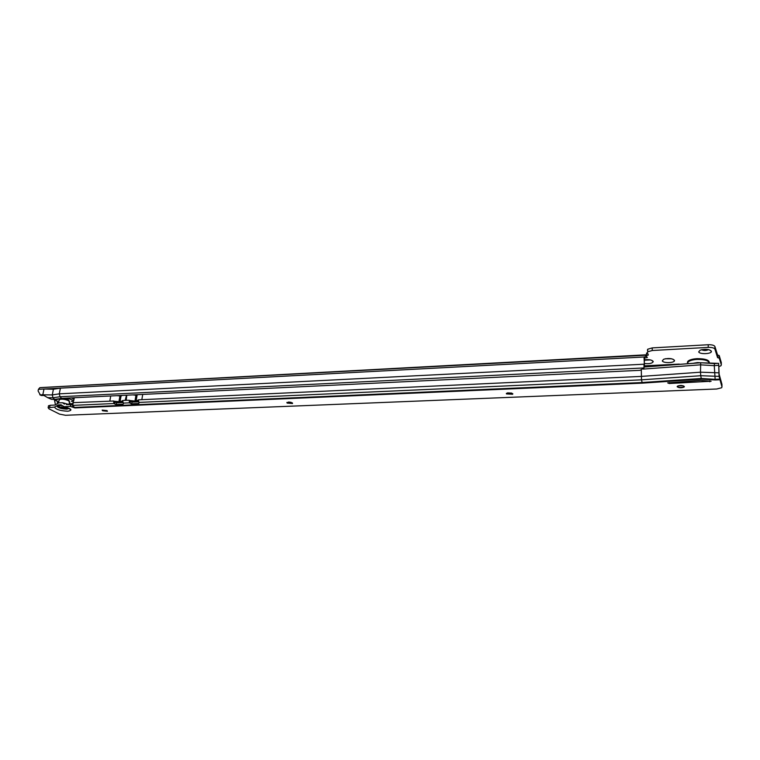 <?xml version="1.0" encoding="UTF-8"?>
<svg xmlns="http://www.w3.org/2000/svg" width="760" height="760" viewBox="0 0 760 760"><rect width="100%" height="100%" fill="white"/><g stroke="black" fill="none" stroke-linecap="round" stroke-linejoin="round"><path stroke-width="1.14" d="M644.508 359.784C648.869 359.337 651.747 359.86 653.135 361.361L653.201 361.703C652.203 363.394 649.297 363.992 644.461 363.498M644.508 360.221L650.436 359.926M674.433 360.259L674.49 360.572C674.7 363.062 663.081 363.346 662.321 360.886L663.632 359.252C668.524 358.007 672.125 358.34 674.433 360.259M665.067 358.805L671.688 358.796M711.369 351.167L711.408 351.433C711.626 354.084 699.304 354.483 698.716 351.851L700.188 350.151C705.375 348.812 709.108 349.153 711.369 351.167M701.528 349.714C703.864 350.769 706.183 350.731 708.51 349.609M644.508 359.898L650.038 359.851M665.466 358.729L671.289 358.72M701.908 349.638L708.13 349.534M44.745 395.418L40.451 395.077M644.442 365.209L644.053 357.922L646.351 355.176L646.674 357.637L644.803 357.96L644.518 358.91L644.014 367.945L640.005 370.31L61.607 398.354L60.002 396.729L59.289 393.841L52.288 394.915L42.826 394.82L47.661 397.641L53 397.784L52.288 394.915L53.399 389.234L60.392 388.141L43.985 389.015L53.399 389.234M40.413 394.962L42.854 394.677L43.985 389.015L38.428 389.31L38.095 390.963L40.299 394.877M41.496 395.513L40.688 394.915M44.061 395.409L42.075 395.504M643.976 364.211L59.289 393.841L60.392 388.141L644.337 356.972L644.803 357.96M57.57 401.651L57.304 403.056M54.52 400.14L55.347 404.349M115.206 402.173L116.555 402.116M130.758 401.47L132.572 401.384M719.045 366.605L721.003 365.693L721.316 364.819L719.245 358.15L717.582 357.627L714.922 349.144C714.153 347.899 711.93 347.32 708.234 347.396L652.222 350.512L647.681 351.813L647.396 352.849L648.289 354.787L646.513 355.651L646.959 357.561M646.674 357.637L647.378 357.485M646.522 354.787L42.351 387.495L39.843 387.666L38.428 389.31M646.513 355.651L646.551 353.067L647.434 352.934M647.425 350.246L647.71 349.21L652.251 347.899L708.216 344.736C711.911 344.651 714.134 345.24 714.894 346.484L717.554 355.005L719.216 355.537L721.297 362.624M646.351 355.176L39.843 387.666M47.661 397.641L51.414 399.304L54.615 399.389L53 397.784L60.002 396.729L644.014 367.945L643.976 364.382M54.615 399.389L61.607 398.354M699.133 362.862L695.029 363.166M678.195 385.823L683.344 385.823M684.332 386.479C682.394 385.263 680.077 385.177 677.378 386.232L677.198 386.783C679.145 387.99 681.463 388.075 684.152 387.02L684.332 386.479L683.611 387.011C680.741 387.714 678.604 387.534 677.207 386.46M507.481 392.873L511.774 393.11M512.81 393.803L506.378 393.452M288.505 402.021L291.156 402.344M292.267 403.417L286.872 402.467M107.284 411.141L102.153 410.106L102.59 410.78L107.454 411.274L107.027 410.59L102.163 410.096M66.291 404.548L72.656 404.624M48.459 406.077L50.075 405.279L54.938 405.061L58.767 402.866L62.548 402.752L64.419 404.101M64.125 406.676L61.056 404.785L58.216 404.928L54.539 407.103C55.87 409.488 60.306 410.865 67.83 411.217C72.922 410.324 71.687 408.804 64.125 406.676L70.376 406.401L74.85 407.93L72.409 404.899L74.394 397.727M506.454 393.908L512.667 394.269L512.725 393.651L506.502 393.291L506.454 393.908M287.118 403.075L292.543 403.522L292.353 402.857L286.928 402.401L287.118 403.075M711.122 381.235L700.596 380.437L667.679 382.888L669.237 383.515L711.122 381.235M54.539 407.103L48.136 407.702L48.963 408.823L59.536 414.115L65.531 415.283L716.746 389.006L721.649 387.752L721.971 386.935L721.943 384.322L719.15 374.262L718.732 365.284L714.267 365.665L715.188 379.962L701.394 379.116L642.323 383.144L74.831 407.93M721.971 386.935L719.064 376.361L718.732 365.446M641.297 370.015L641.506 379.838L138.975 402.41L138.254 399.865L141.388 399.722M714.457 363.574L700.701 362.748L700.482 372.2L641.202 376.409L141.835 399.693L142.718 394.421M138.12 394.697L133.294 394.924M122.027 395.476L117.268 395.703M701.394 379.116L701.242 378.48L642.124 382.527L641.506 379.838L700.758 375.715L701.242 378.48L715.046 379.325L719.501 379.135L719.596 377.036M122.968 402.543L116.622 402.828L114.883 401.717L113.658 402.382L114.37 403.826L115.805 404.51L123.101 404.177L123.5 403.417L122.55 400.587L125.6 400.254L129.333 400.273L129.713 402.828L131.375 403.816L138.776 403.484L138.975 402.41M129.228 401.669L130.435 401.005L132.173 402.125L138.671 401.84M74.299 407.455L642.124 382.527L642.323 383.144M129.333 400.273L130.435 401.005M110.247 401.156L113.762 400.995L113.658 402.382M113.762 400.995L114.883 401.717M72.665 405.337L72.418 406.676M72.96 404.301L72.409 404.899M643.159 369.094L700.454 364.838L714.267 365.665L714.486 363.565L718.646 363.356L718.732 365.284M644.005 367.004L700.701 362.748L718.628 363.375M129.675 400.482L134.957 401.09L135.945 395.305L138.282 394.63M134.957 401.09L138.301 400.14M122.578 400.786L120.023 401.774L121.03 396.026L122.189 395.409M125.181 400.463L126.473 395.209M126.236 400.416L126.749 395.19M135.945 395.305L132.962 394.896M121.03 396.026L116.936 395.666M109.811 401.175L73.388 402.648M120.023 401.774L114.199 401.251M122.778 401.916L118.769 402.43L115.054 401.964M130.568 401.204L138.519 401.365M718.808 372.827L700.482 372.2L700.758 375.715L719.064 376.361L719.15 374.262M700.653 362.767L644.005 367.023M69.388 402.772L69.939 403.123L69.35 403.19M72.827 401.413L71.392 401.27L72.827 401.413M68.048 398.905L66.595 398.753L68.048 398.905M57.209 399.427L55.765 399.276L57.209 399.427M57.351 399.646L55.784 399.266M72.979 401.536L71.402 401.261M68.191 399.123L66.605 398.743M69.939 403.123L69.359 403.085M59.09 400.064L59.289 399.599C61.664 398.829 64.714 399.171 68.438 400.634L69.416 401.935L69.094 404.415M61.503 405.194L58.624 405.973M61.674 405.517L58.681 405.906L59.517 407.084L65.208 408.358L67.688 407.769M64.619 407.351L65.037 407.731L64.258 408.044L61.455 407.493L61.285 406.875L64.619 407.351M687.781 363.498L687.743 361.437C689.234 359.908 692.322 358.976 697.015 358.653C705.394 358.663 709.479 360.078 709.27 362.89C709.526 360.078 705.442 358.653 697.015 358.644C690.118 359.271 686.954 360.762 687.505 363.128M687.639 363.726L687.914 362.149C689.377 360.648 692.426 359.736 697.043 359.423C704.786 359.385 708.852 360.658 709.232 363.251M692.93 363.327L697.414 362.577L702.126 362.834M644.157 365.94L679.288 364.097M644.186 365.854L679.26 364.097M644.518 358.91L644.053 357.922M646.608 355.841L646.693 357.589M721.316 364.819L721.288 362.235M719.245 358.15L719.216 355.537M652.222 350.512L652.251 347.899M708.234 347.396L708.216 344.736M714.922 349.144L714.894 346.484M717.582 357.627L717.554 355.005M717.716 357.713L717.687 355.091M719.112 358.065L719.083 355.452M44.166 395.086L42.911 394.82M57.218 405.945C58.957 407.55 62.159 408.424 66.832 408.566L68.713 408.215M57.323 405.849C58.976 407.445 62.13 408.32 66.785 408.462L68.571 408.148M56.886 406.201C58.225 407.94 61.541 408.918 66.832 409.137L69.179 408.462L69.872 409.26C71.345 409.269 69.255 408.405 63.593 406.647M719.644 379.762L715.188 379.962M130.52 401.137L129.713 402.828L123.282 403.113M114.969 401.85L114.152 403.522L72.703 405.384M109.848 400.957L110.732 395.969M70.376 406.401L70.765 404.339M49.675 407.312L50.075 405.279M115.197 402.154L114.37 403.826M130.739 401.451L129.931 403.132M132.173 402.125L131.375 403.816M139.166 402.676L138.776 403.484M116.622 402.828L115.805 404.51M123.481 403.398L123.101 404.177M709.802 380.817L709.811 381.767M669.246 382.555L669.237 383.515M70.671 406.438L71.06 404.387M136.097 401.042L137.085 395.257M118.902 401.822L119.909 396.084M58.957 399.998C59.527 398.164 62.833 398.249 68.856 400.244L69.587 401.897M68.647 400.453L69.606 401.869L68.543 400.558C63.279 398.753 60.116 398.61 59.062 400.14L59.052 399.437C61.418 398.553 64.619 398.886 68.647 400.453M71.231 397.888L74.129 399.142M58.558 401.945L53.922 399.37M67.288 398.078L73.853 400.624M73.14 403.55L69.236 403.845M688.047 363.698L687.743 361.437L687.505 363.109M651.643 360.287L653.201 361.703M672.894 359.138L674.49 360.572M709.65 349.923L711.408 351.433M41.154 395.438L39.786 394.734M648.185 355.167L648.194 354.578M647.681 351.813L647.71 349.21M683.611 387.011L684.294 386.412M512.259 394.212L512.8 393.765M48.136 407.702L48.545 405.669M62.833 402.781L68.752 404.434M53.589 399.361L58.558 401.992M69.227 403.892L73.112 403.665M59.289 399.599L58.453 402.885M59.422 407.037L65.208 408.358"/></g></svg>
